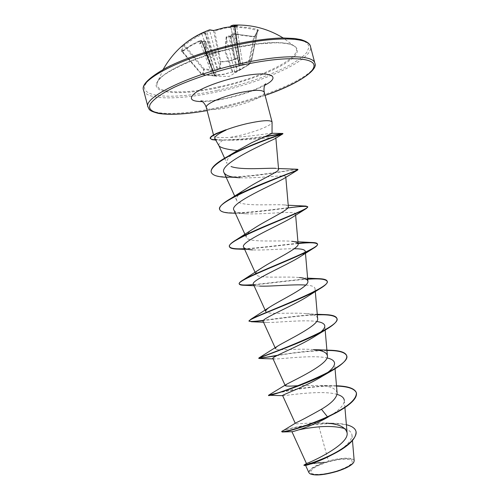 <?xml version="1.0" encoding="UTF-8"?>
<svg xmlns="http://www.w3.org/2000/svg" width="500" height="500" viewBox="0 0 500 500"><rect width="100%" height="100%" fill="white"/><g stroke="black" fill="none" stroke-linecap="round" stroke-linejoin="round"><path stroke-width="0.38" stroke-dasharray="2.5 1.88" d="M213.463 30.519L220.019 61.65L220.756 62.056L214.644 30.856L224.519 28.225L234.556 26.819L239.094 58.194L238.45 64.356C238.419 65.237 239.056 65.481 240.362 65.081L242.894 64.775L251.675 59.525C250.506 62.337 249.55 64.081 248.806 64.744L237.087 71.444L234.387 72.406L232.294 71.938L223.875 74.388L214.963 75.638L216.8 76.175L202 74.7C203.3 73.9 203.919 72.213 203.856 69.644L214.494 70.806L217.856 69.862L220.425 68.175L220.756 62.056L230.094 60.963L239.094 58.194L239.488 57.581L238.988 57.781C233.144 60.169 227.081 61.444 220.8 61.612L220.019 61.65L219.731 67.756L209.669 30.744L208.806 30.244L206.788 31.1L206.95 31.894L213.637 56.425L217.763 69.206L217.262 69.425L204.631 33.013L203.744 32.569L201.794 33.619L202.006 34.425L204.794 32.837L205.319 33.25L205.963 32.275L209.669 30.744C210.837 29.95 212.244 30.044 213.881 31.037L214.644 30.856L214.55 30.3M201.794 33.619L192.575 38.444L184.044 44.419L182.85 45.494L181.7 48.081L181.331 51.519L182.256 51.6L182.625 48.194L183.781 45.625L192.869 39.212L202.006 34.425L214.581 70.044L214.494 70.806M181.331 51.519L191.838 44.731L199.562 40.8L201.1 40.906L201.062 41.325L199.2 43.875L202.656 41.525L205.062 41.5L205.919 41.894L216.325 75.625L214.331 75.231L223.75 74.181L232.294 71.938L232.7 71.219L234.756 71.688L226.131 37.75L225.238 49.919L224.613 50.369L205.819 54.05L205.9 41.7L203.8 41.5L202.281 42.65L201.962 41.094L199.913 41.137L191.006 45.775L182.256 51.6L201.569 74.481L201.988 74.244L201.988 74.706L201.562 74.444C202.875 73.662 203.487 71.988 203.4 69.425L203.856 69.644L203.969 68.863L203.4 69.425L183.781 45.625L182.85 45.494M232.144 71.737L232.7 71.219L225.219 49.787L224.537 50.163L232.144 71.737M241.287 69.25L248.931 64.638C249.525 64.244 250.519 62.45 251.906 59.262L251.675 59.525L251.412 58.831L242.644 64.088L236.669 26.544L235.138 26.206L237.925 25.544L232.806 25.831L231.306 25.688L233.181 25.125M205.062 41.5L204.963 53.663L206.144 54.156L215.194 51.831L224.513 50.338L225.738 49.344L226.65 37.075L229.462 36.037L232.994 36.944L231.456 35.1L231.55 34.675L233.525 33.856L253.781 36.506L255.231 36.288L253.819 36.444L248.375 64.381L249.075 64.356L254.5 36.7L257.769 30.275L251.906 59.262L257.688 30.488L254.5 36.7L253.769 36.869L233.65 34.237L239.825 69.488L249.088 64.338C249.806 63.688 250.763 61.956 251.938 59.156L251.412 58.831L257.15 30.25L257.688 30.488L258.456 30.013L255.944 29.044L248.588 27.562L236.669 26.544M218.619 86.85C262.069 77.856 306.425 55.912 294.6 46.413L294.6 46.413C288.881 41.194 265.637 41.087 237.15 47.081C198.1 54.956 159.894 72.519 157.375 82.413L157.375 82.413C152.956 93.537 183.8 94.6 218.619 86.85M255.231 36.288L258.456 30.013M337.075 470.931C349.125 466.662 353.963 463.106 351.587 460.262C346.812 458.288 338.356 459.05 326.219 462.556C314.631 466.544 309.631 470.05 311.225 473.075C313.731 475.456 325.981 474.494 337.075 470.931M353.825 462.137L353.587 462.531C356.944 457.381 340.669 457.425 325.85 462.269C312.606 466.844 307.413 470.719 310.256 473.894L309.906 473.7M354.194 460.769C354.113 457.137 341.125 457.394 328.4 461.044L325.625 462.088L306.775 463.375M272.044 133.394L271.806 133.275C269.975 133.088 254.444 136.012 239.269 136.894L229.562 137.5L238.875 135.656C255.375 131.944 272.344 125.194 272.1 122.231M214.9 138.631L216.544 139.531L222.956 140.1C219.75 142.438 218.412 144.312 218.944 145.719L219.013 145.863M319.019 426.831L328.4 461.044M282.45 430.956C286.794 428.681 311.975 422.912 331.581 423.181L326.044 423.131C311.15 422.088 295.587 424.631 295.375 423.562L296.281 422.656M337.119 392.956C336.087 388.606 330.4 386.112 320.056 385.475L299.481 385.575M313.475 349.594C297.894 348.219 276.175 351.037 275.544 348.65M317.631 318.494C317.125 315.856 313.45 314.237 306.6 313.631C291.344 312.156 266.8 314.931 265.825 311.588M307.613 278.15L299.425 277.544C284.925 276.106 257.475 278.906 256.1 274.519C255.494 273.031 257.319 270.863 261.588 268.012M297.931 241.794L291.956 241.319C278.644 240.05 248.212 242.975 246.369 237.431C245.575 235.325 248.019 232.375 253.694 228.594M288.344 206.681C288.212 205.769 286.825 205.181 284.175 204.931C272.488 203.944 239 207.131 236.625 200.331C235.631 197.463 238.781 193.637 246.075 188.856M278.581 169.375L276.087 168.356L278.512 168.531M224.613 158.212L227.019 163.494C225.881 160.125 229.331 155.831 237.369 150.619M222.956 140.1L230.575 140.131C249.862 140.369 276.325 136.469 275.85 137.844L275.256 138.525M231.631 177.406L239.887 177.781C258.956 178.644 286.15 174.2 285.763 176.725L284.375 178.256M233.95 210.15C235.175 212.256 239.2 213.469 246.025 213.787C264.606 214.75 295.938 210.2 295.531 214.031C295.587 214.762 294.669 215.775 292.769 217.069M244.662 249.394L252.594 249.881C263.456 250.519 282.425 248.675 294.2 248.738M304.75 252.85L300.756 256.312M253.425 284.35C253.962 285.338 256.019 285.919 259.594 286.087L254.056 285.738M305.788 285.056C311.594 285.431 314.681 286.619 315.056 288.612C315.144 290.456 312.913 292.9 308.356 295.938M263.163 321.438C263.475 322.025 264.762 322.362 267.031 322.444C276.5 322.819 303.325 319.469 316.625 321.481M319.369 333.212L315.519 335.938M272.894 358.506L274.919 358.969C282.369 359.05 312.85 354.706 326.987 357.938M327.062 372.969L322.212 376.281M282.625 395.569L283.344 395.688C287.838 395.419 321.944 389.8 337.038 394.387M344.913 407.525L344.3 400.4C344.212 405.2 338.881 410.719 328.306 416.956L336.031 412.837M291.938 431.7L298.606 429.894M344.925 428.656C349.288 430.112 351.644 432.287 352.006 435.188C351.675 441.15 345.25 447.562 332.719 454.419L333.681 453.95M305.587 465.375C306.288 464.681 312.475 463.719 324.144 462.475C313.581 466.231 308.512 469.637 308.925 472.7M331.581 423.181C337.319 423.219 342.256 423.731 346.388 424.731M304.025 465.037C306.294 463.956 313.463 462.969 325.538 462.088L325.625 462.088M281.769 431.85C281.175 428.3 353.8 415.613 356.006 431.469M304.225 465.412L304.006 465.419C305.113 464.556 311.706 463.569 323.787 462.456L325.538 462.088M324.144 462.475L323.787 462.456M217.906 132.738C214.975 134.094 213.606 135.188 213.8 136.012L215.512 137.019C218.225 137.556 222.913 137.719 229.562 137.5M336.506 385.788L333.719 385.719C317.062 385.506 294.919 389.012 281.431 391.962M329.956 350.231C315.106 349.725 293.038 352.706 277.6 355.269M325.225 314.587C309.5 313.812 280.669 318.062 263.544 320.288M317.719 278.637C302.569 278.288 271.494 283.025 253.519 284.556M298.062 243.275C281.956 244.812 259 248.069 244.344 248.706M305.887 206.075C294.294 205.637 221.806 218.888 219.669 209.35M296.969 169.231C289.081 170.113 213.438 184.05 211.2 172.094M265.9 136.344L244.625 138.837L230.2 139.713C225.744 139.863 221.956 140.238 211.919 139.331L212 139.644M336.531 386.081C318.163 385.35 291.6 389.837 278.038 393.031M326.925 350.475C309.881 350.981 293.131 352.731 276.688 355.725M317.319 314.856C300.95 315.331 277.762 318.769 263.288 320.631M307.706 279.225C287.125 280.519 255.994 285.481 244.381 285.3M298.087 243.581C279.406 245.369 251.719 249.406 238.175 249.1M287.794 208.006C271.019 210.162 247.169 213.419 232.8 213.125M297.956 169.688C298.425 168.281 255.669 177.456 228.95 177.312L231.706 177.406M264.762 136.825C254.594 138.469 241.794 139.581 226.363 140.162L215.719 140.1M210.2 138.294L211.919 139.331L215.512 137.019M206.788 31.1L202.706 32.675L203.744 32.569M230.756 26.606L238.787 63.719L239.469 57.556L235.062 26.738L234.119 26.256M230.694 26.55L246.944 28.194L257.15 30.25L257.4 29.419M230.881 35.825L230.719 36.819L228.713 36.4L226.119 37.538C225.931 36.862 226.756 36.35 228.606 35.994L234.438 58.969L236.894 71.056L237.387 70.838L230.881 35.825L231.456 35.1M182.306 51.238L201.988 74.244L212.387 75.344L199.594 40.738C200.281 40.213 201.075 40.331 201.962 41.094L210.175 63.781L208.137 63.869M201.1 40.906L201.981 41.269L214.594 75.713L214.975 75.738L210.712 63.963L203.525 41.131C203.9 40.594 204.694 40.781 205.9 41.7L212.812 64.131L210.712 63.963L202.537 42.206M202.025 42.269L213.688 73.306L201.994 42.138M234.631 26.225L234.556 26.819L235.081 26.756L235.263 26.131M235.287 26.05L234.531 26.944L240.675 64.456L240.3 64.425L238.094 51.319L232.806 25.831M206.144 54.156L214.331 75.231L214.963 75.638L206.194 53.975L224.513 50.338M205.637 32.65L213.637 56.425L216.369 55.344M220.425 68.175L219.731 67.756L217.763 69.206L217.856 69.862L217.262 69.425L214.581 70.044L203.969 68.863L184.044 44.419M210.306 58.113L212.938 56.744L204.938 32.987M216.788 76.169L212.406 75.806L212.387 75.344L215.169 76.131L214.975 75.738L216.325 75.625L216.956 76.131M212.819 64.294L216.394 75.688M236.094 51.225L238.094 51.319L234.275 26.844M242.894 64.775L242.644 64.088L240.675 64.456L240.362 65.081L240.3 64.425L238.806 64.05L239.488 57.581L235.081 26.756L235.325 26.137M234.812 26.925L238.6 51.5L240.669 51.762M230.188 36.544L234.438 58.969L231.844 60.281M234.387 72.406L234.756 71.688L236.894 71.056L237.087 71.444L237.387 70.838L239.825 69.488L240.219 69.869M253.781 36.506L233.562 33.794L233.65 34.237L230.987 35.112C231.825 34.056 232.681 33.619 233.562 33.794L233.525 33.856M237.806 57.625L235.131 58.656L230.875 36.225M238.45 64.356L238.806 63.925L230.706 26.612M204.963 53.663L205.8 53.963L214.312 75.144L214.775 75.625L216.881 76.131L216.388 75.688M204.794 32.837L203.888 32.419M205.919 31.438L205.963 32.275M199.562 40.8L190.619 45.412L181.869 51.469L201.569 74.481L212.406 75.806M201.062 41.325L201.938 41.75M202.844 41.863L203.044 41.312L202.656 41.525M203.487 41.206L203.044 41.312M233.812 26.631L233.738 25.806M234.762 26.331L234.706 26.775M240.125 60.925L234.5 27.037L235.138 26.206M226.65 37.075L226.119 37.538L225.219 49.787L225.738 49.344M228.562 36.075L229.737 36.356M229.462 36.037L229.1 35.975M231.55 34.675L230.919 35.412M202.706 32.675L205.319 33.25M237.925 25.544L234.762 27.275M232.994 36.944L230.719 36.819M199.2 43.875L202.281 42.65M237.475 47.337C219.675 51.244 203.156 56.238 187.919 62.312C178.681 66.331 171.062 70.294 165.062 74.194C160.15 77.95 157.175 81.331 156.144 84.338C154.656 94.456 184.613 95.069 218.637 87.619C252.656 80.275 287.744 65.775 295.975 54.588C298.956 49.85 297.05 46.356 290.262 44.112C280.006 41.644 260.406 42.713 237.475 47.337M217.369 90.325C256.331 81.881 296.688 65.356 306.863 52.275L309.056 47.138C308.581 44.094 305.875 41.669 300.938 39.856C294.706 38.481 286.475 37.956 276.238 38.281C265.031 39.125 252.719 40.838 239.306 43.419C218.294 48.012 198.837 53.906 180.938 61.087C170.125 65.825 161.269 70.481 154.362 75.05C148.763 79.438 145.45 83.362 144.425 86.825C143.431 98.456 178.431 98.869 217.369 90.325M143.6 90.306C146.137 100.337 180.481 99.963 217.531 91.75C264.531 81.844 313.981 59.344 310.481 46.525M265.094 95.356C251.238 100.194 236.844 104.275 221.906 107.606L207.106 110.569M314.844 63.225C318.05 74.919 268.406 96.644 221.469 106.744C184.456 115.075 150.3 116.156 147.994 106.994M264.288 92.281C265.575 95.781 248.369 103.312 231.356 106.994C216.688 110.05 208.337 110.219 206.3 107.494M264.825 85.237C254.894 90.494 242.231 94.869 226.831 98.369C217.325 100.438 209.175 101.525 202.375 101.625M215.413 139.556L216.544 139.531M209.35 29.938L208.806 30.244M241.3 69.244L229.144 76.431L216.731 76.175M163.175 69.45L157.375 82.413C157.331 75.156 196.644 55.188 237.406 47.406L257.95 43.975L275.3 42.775L281.388 42.944L288.194 43.825C291.475 44.606 293.606 45.469 294.6 46.413L283.181 37.969M207.113 110.594L221.875 107.638C236.819 104.306 251.225 100.219 265.1 95.381M200.944 100.794L205.419 101.019C206.75 101.156 216.994 100.356 227.219 98.025L245.994 92.831C254.788 89.744 258.062 88.144 260.431 86.962L265.663 83.812M335.044 368.8L334.556 363.15M325.169 330.062L324.806 325.887M315.306 291.537L315.056 288.612M305.462 253.269L305.294 251.331M256.087 274.525L255.725 273.725M295.631 215.212L295.531 214.031M246.356 237.438L245.263 235.019M285.812 177.331L285.763 176.725M236.625 200.331L234.794 196.3M352.006 435.188L352.475 440.656M282.219 431.994L283.087 431.956M213.794 136.019L213.512 134.963M320.056 385.475L333.719 385.719M306.6 313.631L317.269 314.294M284.175 204.925L288.231 205.25M230.581 140.131L226.363 140.162M246.025 213.787L235.35 213.219M312.756 248.706L314.237 247.794M319.25 289.106L321.213 287.913M267.031 322.444L263.525 322.238M274.919 358.969L273.062 358.881M283.344 395.688L282.669 395.669M234.831 26.981L240.125 60.919"/><path stroke-width="0.75" d="M214.55 30.3L213.025 30.525L209.35 29.938M283.181 37.969C267.8 28.575 251.131 24.294 233.181 25.125L235.688 25.931L234.681 26.219L224.556 27.631L214.594 30.288M310.256 473.894C315.381 475.925 324.456 475.037 337.481 471.25C346.244 468.331 351.613 465.425 353.587 462.531M331.719 454.956C318.538 462.038 305.319 465.731 305.587 465.375L308.925 472.7L309.906 473.7C315.087 475.744 324.281 474.844 337.488 471C346.375 468.038 351.819 465.081 353.825 462.137L354.194 460.769L352.475 440.656M214.887 138.637L219.013 145.863C220.594 147.806 226.713 149.394 237.369 150.619L251.706 142.706L272.044 133.394L272.075 122C270.544 119.844 262.419 120.331 247.706 123.462C239.725 125.3 232.463 127.456 225.925 129.931L226.181 130.019C217.887 133.919 214.131 136.794 214.9 138.631M346.388 424.731C351.894 426.094 355.081 428.294 355.962 431.312C357.856 437.938 345.281 448.031 330.6 455.156C315.875 462.344 303.75 465.438 303.919 465.106L306.775 463.375C309.769 462.719 349.475 444.769 347.081 432.844C345.581 427.069 338.569 423.825 326.044 423.131M321.444 409.25L327.456 416.781C303.756 427.587 281.044 432.856 281.688 431.538L296.281 422.656C300.912 420.569 309.3 416.106 321.444 409.25C331.662 403.2 336.887 397.769 337.119 392.956L335.044 368.8M299.481 385.575C290.844 386.275 286.112 386.312 285.281 385.688L286.688 384.225C293.9 380.231 329.462 363.938 327.375 355.731C326.644 352.306 322.013 350.262 313.475 349.594L329.956 350.231C339.825 350.494 345.387 352.275 346.625 355.569C352.987 367.775 266.306 398.113 268.538 395.262L281.431 391.962M319.25 289.106L308.356 295.938C293.2 305.988 260.256 319.031 263.163 321.438L275.544 348.65C275.287 348.05 276.131 347.119 278.075 345.856C287.362 340.138 319.513 325.188 317.631 318.494L315.306 291.537M312.756 248.706L300.763 256.312C287.231 265.3 249.669 280.719 253.425 284.35L265.819 311.594C265.413 310.6 266.706 309.106 269.706 307.113C280.613 300.044 309.525 286.588 307.869 281.238C307.531 279.288 304.719 278.056 299.425 277.544M253.519 284.556C244.662 285.375 239.894 285.094 239.213 283.719C239.006 282.863 240.413 281.556 243.419 279.794L261.581 268.012C273.669 259.988 299.562 248.106 298.119 243.962C297.9 242.581 295.844 241.7 291.956 241.319M244.662 249.394L238.175 249.1C232.9 249.019 230.006 248.244 229.506 246.781L229.425 246.469C229.069 244.9 231.506 242.587 236.731 239.525L253.694 228.594C266.606 219.975 289.575 209.75 288.344 206.681L285.812 177.331M219.669 209.35L219.625 209.194C219.1 206.656 222.875 203.062 230.944 198.425L246.075 188.856C259.431 180.044 279.594 171.494 278.581 169.375L275.875 138.131M276.087 168.356C268.406 167.731 241.262 170.413 231.038 166.506M228.95 177.312C218.381 177.225 212.481 175.538 211.238 172.25C209.519 166.806 226.094 156.506 246.05 147.9C266.025 139.262 282.9 134.119 282.906 133.812L275.256 138.525C269.825 141.537 217.463 163.706 224.069 172.719C225.844 175.7 231.112 177.387 239.887 177.775M235.35 213.219L232.8 213.125C224.931 213.025 220.562 211.819 219.706 209.506C214.062 200.706 295.069 171.681 297.744 169.975L284.375 178.256C275.975 183.475 228.406 203.4 233.95 210.15L245.263 235.019M229.506 246.781C224.581 240.763 297.119 214.431 306.413 208.469L292.769 217.069C281.475 224.444 239.075 242.175 243.688 247.256C244.525 248.75 247.494 249.625 252.594 249.881M294.2 248.738C301.188 248.694 304.881 249.562 305.294 251.331L304.75 252.85M259.594 286.087C270.206 286.663 293.2 284.119 305.788 285.056M316.625 321.481C321.744 322.2 324.469 323.669 324.806 325.887C324.938 327.856 323.125 330.3 319.369 333.212M276.688 355.725L258.856 358.425C256.312 358.319 305.319 342.306 327.312 328.787L315.519 335.944C299.35 346.463 270.763 357.169 272.894 358.506L285.269 385.688M326.987 357.938C331.7 358.956 334.225 360.694 334.556 363.15C334.681 365.875 332.188 369.15 327.062 372.969M278.038 393.031L268.619 395.569C266.869 396.781 308.306 384.506 332.337 370.431L322.212 376.281C305.587 386.719 281.2 395.131 282.625 395.569L295.262 423.319M337.038 394.387C341.538 395.681 343.956 397.688 344.3 400.4M328.306 416.956L325.037 418.825C309.012 427.275 291.694 432.156 291.938 431.7L306.462 463.569M298.606 429.894C303.95 428.669 310.75 427.65 319.019 426.831C329.3 426.025 337.938 426.631 344.925 428.656M281.913 431.262L282.45 430.956M325.037 418.825L327.537 417.106L336.031 412.837C350.444 404.969 357.244 398.363 356.431 393.025L356.35 392.713C356.825 399.387 347.188 407.406 327.456 416.781L327.537 417.106C306.05 426.925 284.619 432.388 282.219 431.994L281.688 431.538M356.006 431.469L356.044 431.625C356.3 438.638 348.844 446.081 333.681 453.95C318.137 462.075 303.819 465.794 304.006 465.419L303.919 465.106M225.925 129.931L216.494 133.431C212.069 135.525 209.969 137.144 210.2 138.294L212 139.644L215.413 139.556M356.35 392.713C354.725 388.469 348.113 386.163 336.506 385.788M277.6 355.269C265.7 357.388 259.425 358.338 258.775 358.113L259.306 357.7C264.656 355.688 342.612 327.375 336.894 318.4C336.106 316.144 332.219 314.875 325.225 314.587L317.269 314.294M263.544 320.288C254.938 321.463 250.113 321.725 249.081 321.075M263.288 320.631L251.456 321.756L249 320.931L250.956 319.194C262.45 313.069 332.113 287.462 327.156 281.194C326.694 279.769 324.188 278.944 319.65 278.712L317.719 278.637M243.419 279.794C259.831 270.387 321.544 247.944 317.406 243.956C317.169 243.169 315.775 242.706 313.225 242.556C309.7 242.387 304.644 242.625 298.062 243.275M244.344 248.706C235.494 249.156 230.538 248.463 229.475 246.625M236.731 239.525C256.988 227.725 310.95 208.75 307.644 206.681L305.887 206.075L288.231 205.25M230.944 198.425C253.944 185.188 300.363 169.844 297.875 169.381L296.969 169.231M211.2 172.094L211.156 171.944C210.581 168.006 216.106 162.838 227.719 156.438C251.038 143.588 284.519 133.269 282.831 133.488L265.9 136.344M356.388 392.869C354.631 388.713 348.013 386.45 336.531 386.081M282.669 395.669L268.538 395.262L286.681 384.225M332.337 370.431C342.625 364.412 347.419 359.562 346.706 355.881C345.225 352.244 338.625 350.444 326.925 350.475M327.312 328.787C334.294 324.506 337.512 321.15 336.975 318.706C335.637 315.7 329.087 314.419 317.319 314.856M249.081 321.238C245.738 319.513 302.356 299.844 321.213 287.913C325.588 285.15 327.594 283.012 327.238 281.506L327.156 281.194M327.188 281.35C325.769 279.113 319.275 278.4 307.706 279.225M254.056 285.738L244.381 285.3C241.25 285.262 239.556 284.844 239.294 284.025C235.15 280.344 299.606 257.181 314.237 247.794C316.606 246.262 317.688 245.087 317.488 244.269C316.462 242.556 310 242.325 298.087 243.581M306.413 208.469L307.725 206.994C306.825 205.944 300.175 206.281 287.794 208.006M297.744 169.975L297.875 169.381M282.831 133.488L282.913 133.8L264.762 136.825M215.719 140.1L212 139.644M225.881 129.769L216.494 133.431M226.181 130.019C215.544 133.713 210.25 136.575 210.281 138.606M234.119 26.256L230.694 26.544L231.038 25.769M230.756 26.606L230.981 25.806L233.181 25.125M310.481 46.525C309.125 37.819 279.606 36.006 239.875 44.369C186.706 55.025 138.112 79.65 143.6 90.306L147.994 106.994C142.769 97.325 191.606 73.669 244.694 62.75C284.369 54.225 313.681 55.25 314.844 63.225L310.481 46.525C310.081 43.731 306.881 41.425 300.875 39.606L294.65 38.494L282.831 37.969C270.4 38.288 255.919 40.081 239.381 43.35C212.613 48.894 184.431 58.388 166.369 67.744C148.763 77.688 141.175 85.206 143.6 90.306M207.106 110.569C171.962 116.869 144.706 115.056 150.3 104.081C153.331 99.288 161.7 93.369 174.806 87.013C193.3 78.494 219.425 70.069 244.844 64.538C283.831 56.25 312.394 57.15 313.919 64.875C315.644 72.588 294.212 85.15 265.094 95.356M213.512 134.963L206.3 107.494C204.769 104.225 221.875 96.481 239.638 92.694C254.394 89.719 262.613 89.581 264.288 92.281C263.062 86.388 266.025 83.325 265.663 83.812M202.375 101.625C190.706 101.469 188.337 98.556 195.275 92.881C202.694 87.494 220.75 80.756 238.206 77.006C269.312 70.125 283.025 75.788 264.825 85.237M213.438 30.519L213.025 30.525M235.263 26.131L235.688 25.931M235.325 26.137L224.531 27.625L214.569 30.281M265.1 95.381C297.787 84.356 318.594 69.75 314.844 63.225M206.3 107.494C204.475 101.762 200.394 100.544 200.944 100.794M272.075 122L264.288 92.281M347.088 432.844L344.913 407.525M327.381 355.731L325.169 330.062M307.881 281.238L305.462 253.269M255.725 273.725L243.688 247.256M298.119 243.962L295.631 215.212M234.794 196.3L224.069 172.719M224.613 158.212L218.981 145.806M355.962 431.312L356.044 431.625M283.087 431.956L291.938 431.7M304.225 465.412L305.587 465.375M207.113 110.594C186.031 114.281 169.788 115.213 158.369 113.4C147.544 110.494 149.575 109.206 147.994 106.994M272.044 133.281L282.819 133.475M238.55 149.856L227.719 156.438M278.075 345.856L259.306 357.7M269.706 307.113L250.956 319.194M307.613 278.15L319.65 278.712M297.931 241.794L313.225 242.556M278.512 168.531L297.562 169.244M263.525 322.238L251.456 321.756M273.062 358.881L259.488 358.506M346.706 355.881L346.625 355.569M258.856 358.425L258.775 358.113M317.488 244.269L317.406 243.956M307.725 206.994L307.644 206.681M219.706 209.506L219.625 209.194M213.463 30.519L209.719 29.806C189.387 37.3 173.875 50.512 163.175 69.45"/></g></svg>
